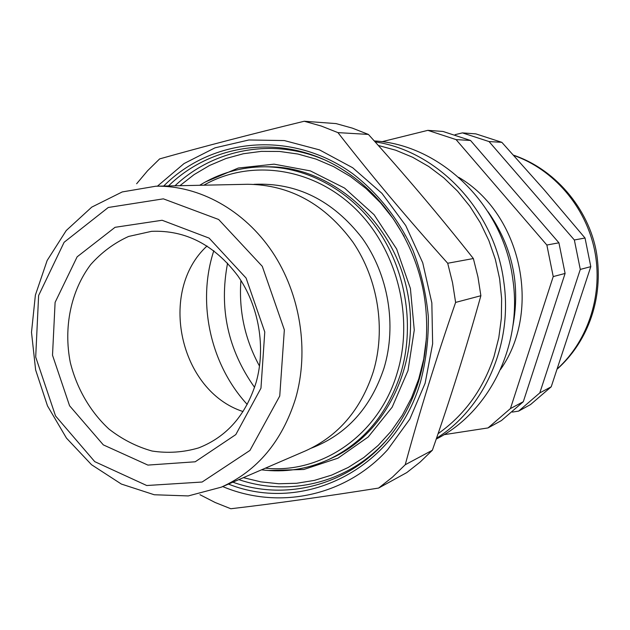 <?xml version="1.0" encoding="UTF-8"?>
<svg xmlns="http://www.w3.org/2000/svg" width="630" height="630" viewBox="0 0 630 630"><rect width="100%" height="100%" fill="white"/><g stroke="black" fill="none" stroke-linecap="round" stroke-linejoin="round"><path stroke-width="0.94" d="M405.232 464.735L432.361 450.245L420.06 462.137L406.791 472.579L378.614 488.061L392.427 477.17L405.232 464.735C419.194 413.185 435.991 359.076 455.616 302.408L452.529 282.657L447.702 263.253C407.728 218.783 371.141 175.242 337.932 132.615L321.245 126.031L304.227 121.251C250.685 134.277 202.49 146.821 159.634 158.902L147.577 170.746L136.639 183.747M199.946 494.7L215.09 502.472L230.816 508.749C275.003 503.567 324.269 496.668 378.614 488.061M432.361 450.245C450.174 399.357 466.342 347.847 480.879 295.722L477.949 276.964L473.358 258.536C439.827 216.114 404.838 174.738 368.4 134.418L352.398 128.15L336.066 123.598L304.227 121.251M368.4 134.418L337.932 132.615M473.358 258.536L447.702 263.253M480.879 295.722L455.616 302.408M256.174 382.197C266.025 347.295 258.914 305.92 237.817 275.814C214.271 244.763 185.511 229.934 151.554 231.336L128.591 236.455C114.164 243.007 101.524 252.394 90.665 264.616C70.836 290.958 63.402 327.403 70.284 362.4C76.726 388.348 90.192 411.65 108.888 428.998C122.173 439.354 136.568 446.694 152.074 451.033C167.863 453.435 183.377 452.395 198.623 447.906C226.8 436.881 245.983 414.981 256.174 382.197M207.049 245.983C157.72 291.162 179.4 390.915 243.03 411.548M260.962 388.198L235.809 434.598L195.198 461.79L147.908 465.09L103.32 444.882L69.568 405.752L52.511 355.218L55.101 302.384L77.128 256.835L115.054 227.312L162.123 220.264L209.121 238.116L246.094 278.058L264.773 331.978L260.962 388.198M279.744 396.026L284.343 329.836L262.293 266.34L218.649 219.492L163.367 198.844L108.273 207.483L64.126 242.266L38.619 295.517L35.697 357.052L55.527 415.918L94.736 461.64L146.727 485.517L202.12 482.029L249.945 450.434L279.744 396.026M295.572 398.577C282.059 441.417 257.308 470.941 221.311 487.163L188.283 495.928L154.255 494.755L121.354 484.053L91.531 464.719L66.465 438.11L47.494 405.885L35.627 369.928L31.5 332.293L35.382 295.1L47.148 260.489L66.252 230.525L91.744 207.128L122.22 191.937L155.901 186.204C199.127 185.322 244.196 209.987 272.388 252C300.447 294.092 309.369 350.863 295.572 398.577M155.901 186.204L247.606 184.283C289.808 184.716 324.954 204.049 353.028 242.29C378.197 279.381 385.985 329.411 373.307 371.7C360.919 409.689 338.326 436.07 305.542 450.852L221.311 487.163M253.992 184.33C296.651 182.361 332.687 200.253 362.108 238.014C388.419 274.672 396.924 325.3 384.04 367.991C370.826 407.83 346.587 434.55 311.322 448.151M222.697 486.565C277.972 509.851 344.76 496.928 387.631 449.741L409.791 419.178L425.116 383.26L432.637 343.807L431.841 302.904L422.722 262.773L405.759 225.603L381.953 193.371L352.658 167.73L319.528 149.893L284.343 140.569L248.921 139.97L214.98 147.845L184.039 163.564L157.413 186.173M227.58 263.183C218.933 308.416 227.926 349.815 254.575 387.379M378.299 145.459L395.727 150.216L412.634 157.264L428.762 166.533L443.843 177.896L457.616 191.205L469.846 206.246L480.328 222.799L488.88 240.605L495.345 259.363L499.622 278.783L501.63 298.525L501.354 318.276L498.795 337.719L494.014 356.517C483.076 389.387 464.436 415.107 438.078 433.684M565.102 273.444L523.309 401.696L510.442 408.563L553.227 276.578L565.102 273.444L558.92 242.81L546.856 245.031L456.073 139.608L470.523 140.466L558.92 242.81M444 434.684L488.029 427.927L501.441 420.556L523.309 401.696M470.523 140.466L442.992 131.457L427.841 130.347L381.898 141.726M427.841 130.347L456.073 139.608M546.856 245.031L553.227 276.578M247.22 404.436C210.286 364.392 196.828 302.479 213.814 250.709M512.875 326.033C520.608 284.469 512.332 246.385 488.045 211.782M500.496 369.519C542.186 310.425 521.191 213.814 458.734 177.353M510.442 408.563L488.029 427.927M512.355 412.091L518.632 411.106L539.8 392.892L580.293 269.419L574.347 239.975L489.03 141.561L462.404 132.883L455.096 134.67M518.632 411.106L530.547 404.562L551.219 386.796L590.798 266.64L580.293 269.419M590.798 266.64L585.026 238.014L544.084 189.693L501.842 142.325L489.03 141.561M574.347 239.975L585.026 238.014M501.842 142.325L475.855 133.875L462.404 132.883M539.8 392.892L551.219 386.796M240.912 280.445C238.707 310.842 244.912 339.405 259.536 366.132M375.086 141.86C438.197 151.216 494.778 210.908 503.779 281.657C513.08 344.295 484.509 408.303 436.511 438.252M436.228 439.078C489.234 412.398 522.727 345.421 512.828 279.421C503.567 205.254 440.677 144.498 374.252 140.931M265.34 468.177C321.591 474.114 378.913 435.078 397.12 373.18C414.619 316.284 396.443 247.228 353.556 207.01C310.692 166.682 249.315 159.185 203.836 185.204M199.678 185.291C219.492 173.069 241.188 166.895 264.781 166.793C307.968 166.981 352.17 191.488 379.441 232.234C406.563 273.066 414.69 327.663 400.648 373.803C387.293 414.383 363.219 443 328.427 459.64C306.92 469.326 284.618 472.72 261.513 469.83M328.427 459.64L331.789 458.089C388.151 432.723 422.289 359.36 406.83 289.257C391.797 219.059 330.285 166.485 268.482 166.8L264.781 166.793M205.459 181.912L238.305 168.037L274.074 164.162L310.354 170.887L344.563 188.071L374.094 214.72L396.648 249.023L410.406 288.477L414.264 330.081L407.988 370.653L392.175 407.153L368.196 436.984L337.979 458.167L303.825 469.484L268.183 470.5M243.345 477.658L260.867 481.863L278.72 483.753L296.643 483.273L314.378 480.391L331.663 475.107L348.24 467.452L363.841 457.506L378.205 445.394L391.096 431.259L402.279 415.304L411.555 397.758L418.753 378.89L423.738 358.998L426.4 338.389M404.24 236.431L393.27 218.791L380.481 202.758L366.093 188.583L350.375 176.471L333.577 166.596L315.984 159.083L297.888 154.027L279.57 151.452L261.308 151.373L243.385 153.736L226.052 158.477L209.546 165.477L194.095 174.605L179.889 185.7M174.967 185.803C213.373 149.475 271.514 137.647 323.269 159.327M384.733 442.15C346.65 483.36 288.839 496.724 238.825 479.611M232.872 482.178C291.572 503.433 361.21 481.548 398.333 424.455C407.035 411.272 413.831 396.813 418.714 381.095M398.333 424.455C407.019 411.288 413.808 396.845 418.682 381.134C427.219 352.698 428.904 323.284 423.73 292.903C414.445 241.589 383.686 195.3 342.98 169.777C285.516 133.245 213.074 142.238 168.486 185.945M163.682 186.047C211.806 137.576 291.879 129.67 352.824 173.786C378.236 193.276 399.034 219.697 413.052 250.598C421.1 271.845 426.187 293.793 428.313 316.449C428.676 339.105 426.03 361.092 420.367 382.418C394.585 470.263 302.817 513.962 228.454 484.076M557.644 368.534C588.609 340.129 603.477 293.556 594.539 249.929C585.522 206.325 553.431 169.344 513.71 155.405M557.55 368.81C586.01 343.2 603.154 302.195 597.035 256.315C591.271 213.586 558.408 170.305 513.489 155.161"/></g></svg>
